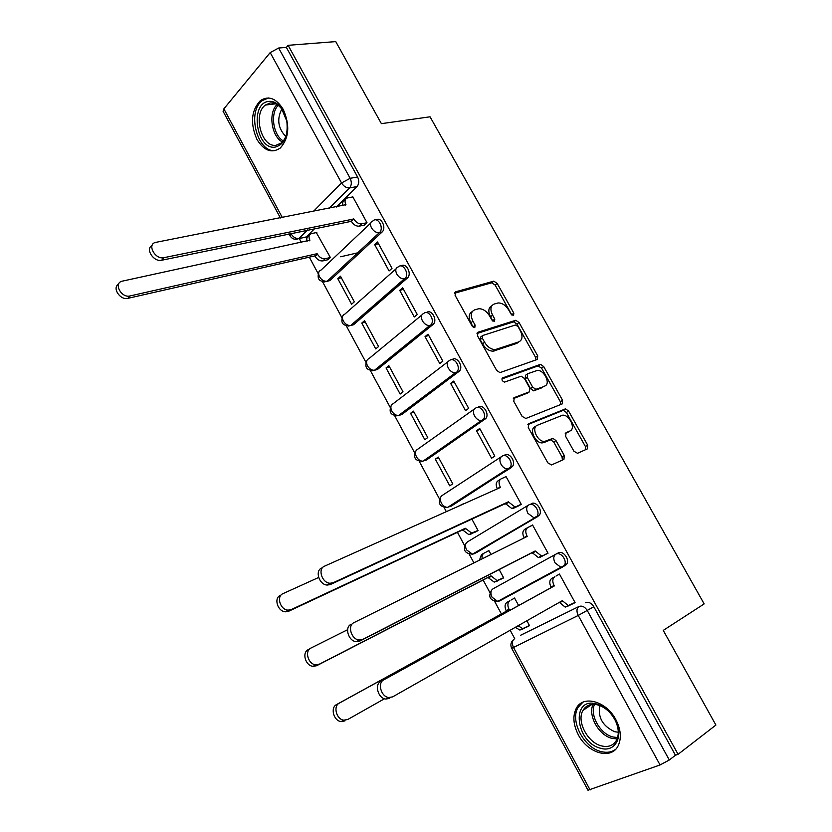 <?xml version="1.0" encoding="UTF-8"?>
<svg xmlns="http://www.w3.org/2000/svg" width="832" height="832" viewBox="0 0 832 832"><rect width="100%" height="100%" fill="white"/><g stroke="black" fill="none" stroke-linecap="round" stroke-linejoin="round"><path stroke-width="1.25" d="M513.521 315.578L513.833 313.165L497.182 283.421L493.792 281.154L455.655 291.814L455.083 295.308L472.139 326.113L474.77 327.673L475.145 325.177L472.94 321.183C470.246 315.432 470.818 311.657 474.656 309.868L478.743 308.734C482.955 308.693 486.606 311.126 489.684 316.046L491.868 319.987L494.447 321.526L494.79 319.072L492.606 315.151C489.934 309.494 490.454 305.791 494.166 304.054L498.108 302.952C502.206 302.91 505.783 305.313 508.841 310.17L511.004 314.049L513.521 315.578M511.909 315.11L495.134 285.054L491.743 282.807L454.574 293.218M473.304 327.371L470.85 322.816L472.94 321.183M492.908 321.152L490.516 316.774L492.606 315.151M283.244 109.408C276.276 98.311 268.663 95.368 260.395 100.578C251.212 110.49 250.058 123.427 256.953 139.422C263.983 150.779 271.752 153.66 280.249 148.065C289.11 138.154 290.108 125.268 283.244 109.408M615.836 719.628C606.237 700.96 582.868 694.762 576.243 708.438C572.551 715.988 573.238 724.755 578.302 734.76C587.6 753.282 611.489 760.219 618.218 745.638C621.66 738.13 620.87 729.466 615.836 719.628M573.934 451.235L577.533 453.294L587.361 448.895L587.662 445.13L568.589 411.05L565.542 408.855L528.705 423.686L528.268 427.513L547.83 462.842L551.554 464.932L563.93 459.389L564.294 455.52L555.984 440.586L552.916 438.37L544.544 441.449C537.42 442.01 530.951 427.336 537.368 425.246L562.65 415.178C569.473 414.513 576.087 428.854 569.92 431.007L566.03 432.661L565.677 436.436L573.934 451.235M288.111 45.313L335.743 41.6L381.389 123.656L430.05 116.802L704.163 603.907L663.25 630.396L715.905 725.057L678.07 754.312L288.111 45.313L286.364 47.403L278.658 48.017L350.147 178.308C351.863 182.094 351.676 185.297 349.586 187.928L329.014 208.458M537.337 359.434L537.732 355.888L519.064 322.525L515.778 320.278L478.036 332.197L477.495 335.795L496.631 370.354L499.928 372.632L537.337 359.434M543.702 366.548L562.567 400.275L562.214 403.926L525.824 418.486L522.09 416.343L513.791 401.357L514.249 397.592L529.381 391.851L529.807 388.17L524.389 378.435L521.165 376.189L504.546 382.106C502.06 381.077 501.405 379.683 502.59 377.915L540.53 364.333L543.702 366.548L541.538 368.066L560.373 401.742L562.567 400.275M520.645 635.253L578.937 606.497C582.057 605.426 584.844 606.778 587.298 610.563L669.292 760.001L660.057 764.962L587.995 790.223M299.27 238.514L301.434 242.528M309.306 257.161L318.063 273.416M322.587 281.809L341.838 317.574M346.362 325.967L365.862 362.19M370.396 370.614L390.146 407.285M394.69 415.75L414.679 452.868M419.266 461.375L439.494 498.95M444.111 507.52L446.337 511.659M457.465 532.345L464.568 545.522M469.227 554.174L473.938 562.931M483.132 580.008L489.923 592.613M494.624 601.359L501.405 613.943M510.182 630.24L514.717 638.664M678.07 754.312L675.449 755.258L669.292 760.001M286.364 47.403L357.604 176.998C359.31 180.752 359.112 183.945 357.022 186.566L336.419 207.012M314.85 228.426L306.259 236.943L295.724 239.304M223.163 111.426L223.87 108.836L270.192 52.593L278.658 48.017M327.59 259.802L330.377 257.546L316.306 232.586M364.031 225.15L367.006 222.726L352.716 196.633L352.331 197.018M374.681 244.618L389.085 270.951L392.007 268.362L377.551 241.977L374.681 244.618L378.518 243.745M337.802 278.689L351.603 304.242L354.328 301.818L340.486 276.214L337.802 278.689L341.349 277.815M399.714 290.368L414.284 316.992L417.279 314.506L402.667 287.82L399.714 290.368L403.499 289.349M361.785 323.076L375.742 348.899L378.539 346.58L364.541 320.694L361.785 323.076L365.29 322.078M425.027 336.617L439.754 363.542L442.842 361.171L428.054 334.183L425.027 336.617L428.761 335.473M386.038 367.942L400.14 394.046L403.021 391.83L388.866 365.664L386.038 367.942L389.501 366.829M450.622 383.396L465.514 410.623L468.686 408.366L453.742 381.066L450.622 383.396L454.303 382.106M410.55 413.296L424.809 439.681L427.762 437.57L413.462 411.122L410.55 413.296L413.962 412.058M476.507 430.706L491.577 458.245L494.832 456.102L479.71 428.49L476.507 430.706L480.147 429.27M435.323 459.139L449.748 485.826L452.785 483.818L438.318 457.08L435.323 459.139L438.703 457.777M517.837 506.23L521.279 504.379L505.981 476.455L504.785 477.225M463.653 503.911L462.27 504.296M474.864 532.303L478.078 530.587L471.879 519.116M544.502 554.965L548.028 553.218L532.563 524.971L530.223 526.334M490.984 554.445L488.862 550.524L486.543 551.876M500.365 579.488L503.662 577.866L499.179 569.577M571.813 604.282L575.089 602.628L559.447 574.049L556.046 576.066M518.617 605.519L514.561 598.031L511.41 599.914M531.17 503.807C535.891 500.51 543.057 510.286 539.406 515.081L476.518 552.604L472.025 554.237M504.494 455.208C509.215 451.662 516.329 461.75 512.45 466.523L451.391 506.033L446.649 507.614M478.119 407.17C482.841 403.354 489.902 413.795 485.794 418.538L426.546 459.961L421.574 461.5M452.046 359.674C456.768 355.597 463.778 366.402 459.43 371.103L401.97 414.398L396.791 415.886M426.442 312.582C431.226 308.589 437.85 319.675 433.368 324.21L377.655 369.314L372.299 370.77M401.149 266.001C405.995 262.163 412.183 273.51 407.597 277.846L353.6 324.719L348.078 326.134M376.126 219.939C381.035 216.237 386.797 227.874 382.106 232.014L329.805 280.602L324.137 281.975M526.25 627.328L529.526 625.674L526.874 620.776M499.574 600.964L497.671 601.38L560.872 567.32L565.126 565.666L566.665 564.21C570.097 559.416 562.89 549.921 558.158 552.968L555.807 554.206C560.539 551.148 567.757 560.664 564.325 565.469L562.786 566.925L499.574 600.964L497.682 601.37L492.003 597.168C490.277 593.33 490.62 590.543 493.022 588.817L555.807 554.206C553.415 555.953 553.155 558.823 555.017 562.838L560.872 567.32L566.665 564.21M500.022 600.111L501.914 599.706M450.466 506.449L451.391 506.033M425.152 460.522L426.546 459.961M400.119 415.054L401.97 414.398M375.378 370.042L377.655 369.314M350.906 325.478L353.6 324.719M326.862 281.382L329.805 280.602M675.449 755.258L593.809 606.736C591.365 602.971 588.578 601.63 585.458 602.711M302.848 237.671L306.259 236.943M491.826 305.77C488.353 307.642 487.916 311.314 490.516 316.774M472.222 311.636C468.697 313.591 468.25 317.325 470.85 322.816M536.089 359.871L535.59 357.417L516.963 324.106L513.677 321.87L476.996 333.476M517.982 326.529L515.455 325L482.643 335.525L482.269 338.042L484.609 342.264C487.614 347.1 491.182 349.544 495.321 349.575L518.877 341.848C522.496 339.976 522.954 336.242 520.27 330.626L517.982 326.529M482.102 335.93L480.542 337.126L480.168 339.643L482.269 338.042M516.755 343.418L518.877 341.848L516.755 343.418L493.21 351.166C489.07 351.125 485.503 348.691 482.508 343.866L480.168 339.643M560.83 404.477L560.373 401.742M513.334 398.632L527.758 392.974M501.873 378.945L537.971 365.934L540.124 364.416M544.7 386.048C551.106 384.082 544.149 369.564 537.254 370.448L527.675 373.745L527.249 377.385L532.657 387.098L535.829 389.324L543.93 386.568M527.082 374.161L525.522 375.274L525.096 378.903L527.249 377.385M542.526 387.546L533.655 390.832L530.494 388.606L525.096 378.903M541.538 368.066L537.971 365.934M568.703 431.787L565.261 433.472M535.153 426.712C528.736 428.813 535.184 443.456 542.308 442.894L546.177 441.116M562.401 460.075L562.037 456.934L553.748 442.021L550.69 439.816L543.941 442.562M585.801 449.592L585.416 446.534L566.384 412.495L563.337 410.311L527.842 424.611M328.13 259.678L322.889 260.894C319.831 261.206 317.242 259.688 315.099 256.318L317.387 254.114C319.53 257.483 322.119 259.022 325.166 258.71L330.366 257.514M316.815 232.471L311.47 233.605C308.88 234.603 308.35 236.818 309.889 240.23L122.19 281.174C113.194 282.984 121.295 298.334 130.01 295.953L317.148 253.687M357.781 252.803L340.704 256.766M325.166 258.71L322.878 260.894L325.187 258.71M314.87 255.892L127.899 298.334C120.203 300.529 111.758 287.685 118.591 284.211M307.112 241.301C306.28 238.462 306.966 236.652 309.15 235.851M352.872 196.914L347.454 197.943C344.854 198.91 344.354 201.146 345.966 204.662L155.761 242.372C146.588 244.026 155.074 259.927 163.946 257.67L353.787 218.972C356.013 222.446 358.665 224.068 361.743 223.818L359.289 226.158C356.21 226.408 353.558 224.796 351.343 221.333L161.658 260.25C153.754 262.34 144.966 248.82 152.069 245.523M364.582 225.035L359.31 226.158M342.961 205.733C342.139 202.852 342.826 201.053 345.041 200.335L345.134 200.252M366.995 222.706L361.764 223.818L359.289 226.158M353.548 218.535L351.104 220.896M268.694 101.421C273.281 100.932 277.482 103.116 281.31 107.962L286.822 121.15C288.33 135.938 284.419 144.602 275.08 147.129C256.214 150.166 249.454 103.106 268.694 101.421M284.69 113.89L281.84 109.044C278.304 104.562 274.414 102.534 270.171 102.981L265.439 105.03C252.512 113.974 261.508 147.815 276.068 145.267L281.32 142.99C284.378 140.369 286.312 136.417 287.144 131.123M268.486 97.968L262.434 100.516C246.386 111.582 257.483 153.556 275.548 150.488M285.761 136.51C278.013 128.232 276.702 119.07 281.83 109.034L281.31 107.962M596.305 703.893C604.542 706.316 611.01 712.067 615.732 721.167C623.844 737.079 614.754 752.773 600.579 748.249C575.619 742.425 570.617 697.164 595.91 703.799L596.305 703.893M601.442 745.888C608.338 747.531 613.371 745.618 616.554 740.137C619.154 734.625 618.79 728.187 615.462 720.824C611.104 712.421 605.114 707.096 597.501 704.85L597.137 704.766C590.678 703.518 585.957 705.401 582.962 710.424C576.358 721.094 587.538 742.633 601.442 745.888M618.28 732.212L614.827 731.765C602.763 726.253 597.74 717.517 599.737 705.557M582.889 702.229L578.032 707.45C569.837 720.668 583.627 747.396 600.891 751.504C606.611 753.022 611.489 752.315 615.534 749.382M476.59 531.482L468.926 534.706L462.623 529.932L465.317 528.278L471.619 533.062L478.015 530.452M463.549 503.724L457.714 506.574M318.635 577.47L283.046 593.611C276.016 596.274 280.259 610.033 288.184 610.126L291.262 609.575L465.317 528.278M462.623 529.932L288.652 611.25L285.584 611.801C277.659 611.707 273.437 597.99 280.467 595.317M506.085 476.642L501.238 478.785C498.763 480.345 498.42 483.07 500.219 486.97L500.469 487.438L324.563 566.155C317.439 568.797 321.984 583.034 330.075 583.253L333.195 582.733L508.331 501.821L514.79 506.834L516.402 506.501L511.888 508.591L505.44 503.599L330.356 584.542L327.246 585.062C319.166 584.854 314.642 570.658 321.755 568.006M497.37 488.831L497.349 488.779C495.56 484.89 495.903 482.165 498.378 480.605L500.406 479.315M519.574 505.409L513.5 508.269M521.206 504.244L516.402 506.501M508.331 501.821L505.44 503.599M503.62 577.793L494.25 582.119L488.457 577.855L490.974 575.838L497.026 580.58L503.578 577.72M488.956 550.69L484.193 553.041C482.383 554.091 481.718 556.015 482.206 558.813M347.61 629.699L311.022 648.014C304.294 650.853 308.121 664.373 315.817 664.799L319.332 664.186L490.974 575.838M488.218 577.398L316.628 665.725L313.123 666.338C305.438 665.922 301.621 652.434 308.339 649.594M479.43 560.196L481.458 554.642L483.787 553.28M532.657 525.148L527.873 527.488C525.45 529.162 525.148 531.981 526.968 535.933L527.228 536.411L353.964 622.627C347.162 625.466 351.291 639.475 359.143 640.016L362.71 639.423L535.174 550.961L541.372 555.911L543.213 555.526L538.387 557.565L532.199 552.635L359.778 641.098L356.221 641.69C348.379 641.15 344.261 627.182 351.062 624.343M524.181 537.93L524.025 537.638C522.205 533.686 522.506 530.878 524.94 529.204L527.467 527.727M547.997 553.155L540.238 557.19M547.945 553.072L543.213 555.526M535.174 550.961L532.199 552.635M344.978 720.897L341.058 721.583C333.601 720.866 330.138 707.574 336.586 704.558L506.428 611.177L506.178 610.719C504.431 606.84 504.754 604.001 507.146 602.222L509.954 600.725C507.562 602.503 507.239 605.342 508.997 609.232L509.246 609.69L339.342 703.113C332.904 706.129 336.378 719.451 343.845 720.169L347.766 719.493L384.457 698.766M518.066 625.768L522.725 628.618L529.433 625.508M524.472 628.326L519.875 630.063L515.31 627.328M506.428 611.177L509.246 609.69M554.289 585.957L551.262 587.548L551.002 587.07C549.162 583.066 549.432 580.164 551.814 578.375L554.83 576.763C552.448 578.552 552.178 581.454 554.029 585.468L554.289 585.957L383.76 679.858C377.25 682.895 381.025 696.696 388.648 697.538L392.621 696.883L562.338 600.673L568.277 605.561L574.995 602.451M570.034 605.29L565.209 607.11L559.354 602.358M389.594 698.412L385.622 699.067C378.009 698.235 374.254 684.466 380.765 681.429L551.262 587.548M511.742 314.766L513.833 313.165M473.054 326.799L475.145 325.177M492.7 320.684L494.79 319.072M520.988 635.055L578.937 606.497C576.576 608.369 576.337 611.354 578.23 615.441L513.5 647.473L590.117 789.963M660.057 764.962L578.23 615.441L593.809 606.736M357.022 186.566L349.586 187.928C346.466 188.115 343.782 186.462 341.546 182.967L270.192 52.593M307.486 229.954L298.917 238.503C295.838 238.784 293.249 237.245 291.117 233.906L291.814 233.21M313.258 211.546L341.546 182.967L350.147 178.308L357.604 176.998M223.87 108.836L282.35 217.599M290.857 233.407L290.181 236.111M538.054 516.36L474.136 553.779L472.472 554.143L466.544 549.869C464.849 546.083 465.213 543.379 467.657 541.757L528.226 505.274M511.306 467.615L447.564 507.416C445.078 507.312 443.009 505.866 441.366 503.1C439.691 499.366 440.097 496.735 442.572 495.217L501.103 456.872M484.858 419.432L482.404 420.389L422.937 461.198C420.337 461.157 418.184 459.711 416.458 456.83C414.804 453.149 415.241 450.601 417.768 449.186L474.323 409.042M458.702 371.8L456.217 372.653L398.58 415.49C395.886 415.522 393.63 414.055 391.82 411.081C390.198 407.441 390.666 404.966 393.224 403.655L447.886 361.774M432.848 324.709L430.321 325.468L374.504 370.261C371.696 370.375 369.346 368.898 367.453 365.81C365.851 362.222 366.35 359.83 368.95 358.613L421.793 315.047M407.295 278.138L404.726 278.803L350.688 325.52C347.786 325.718 345.332 324.23 343.346 321.038C341.765 317.491 342.295 315.172 344.926 314.059L396.032 268.85M382.013 232.097L379.423 232.669L327.132 281.258C324.126 281.549 321.589 280.041 319.498 276.744C317.949 273.25 318.5 270.993 321.162 269.974L370.604 223.163M372.975 220.917C377.707 215.987 384.509 228.114 379.506 232.586L379.309 232.69C376.262 232.898 373.641 231.265 371.446 227.812C369.772 224.182 370.292 221.884 372.975 220.917M398.216 266.926C402.938 262.278 409.822 273.946 405.028 278.512L404.352 278.876C401.398 279.001 398.882 277.389 396.781 274.05C395.086 270.369 395.564 267.987 398.216 266.926M423.738 313.446C428.459 309.088 435.406 320.32 430.841 324.969L429.676 325.593C426.826 325.634 424.403 324.043 422.396 320.819C420.68 317.075 421.127 314.621 423.738 313.446M449.55 360.506C454.262 356.418 461.282 367.255 456.945 371.956L455.302 372.84C452.556 372.798 450.226 371.228 448.313 368.108C446.576 364.322 446.982 361.785 449.55 360.506M475.654 408.096C480.376 404.279 487.448 414.742 483.34 419.484L481.218 420.628C478.587 420.514 476.351 418.964 474.531 415.958C472.753 412.11 473.138 409.49 475.654 408.096M502.07 456.238C506.782 452.681 513.906 462.8 510.026 467.574L507.458 468.957C504.93 468.79 502.788 467.251 501.051 464.35C499.252 460.45 499.585 457.746 502.07 456.238M528.778 504.941C533.51 501.634 540.675 511.441 537.025 516.235L534.009 517.858L527.873 513.302C526.042 509.35 526.344 506.563 528.778 504.941M513.032 640.12C510.723 642.554 510.276 645.268 511.69 648.263L513.5 647.473C511.742 643.562 512.054 640.682 514.436 638.83M588.037 790.317L511.68 648.242M454.761 292.542L455.655 291.814M491.535 282.849L493.584 281.195M495.134 285.054L497.182 283.421M477.246 332.81L478.036 332.197M513.375 321.932L515.476 320.341M516.963 324.106L519.064 322.525M535.59 357.417L537.732 355.888M482.508 343.866L484.609 342.264M494.437 350.917L496.558 349.326M513.677 397.998L514.249 397.592M527.207 393.359L529.381 391.851M530.494 388.606L532.657 387.098M534.134 390.728L536.307 389.23M567.684 432.432L569.92 431.007M550.098 439.93L552.323 438.495M553.748 442.021L555.984 440.586M562.037 456.934L564.294 455.52M562.827 410.415L565.032 408.959M566.384 412.495L568.589 411.05M585.416 446.534L587.662 445.13M315.099 256.318L317.387 254.114M309.275 240.833L309.889 240.23M127.899 298.334L130.01 295.953M345.966 204.662L345.353 205.265M353.787 218.972L351.343 221.333M163.946 257.67L161.658 260.25M282.391 141.991C271.492 136.49 268.018 112.809 277.025 104.572M278.19 105.352C269.974 113.474 273.166 135.346 283.296 140.941M617.105 738.93L611.988 738.358C598.676 735.301 587.642 715.333 593.091 704.35M594.537 704.382C589.503 715.062 600.174 734.063 612.924 736.996L617.583 737.547M462.873 530.39L465.556 528.726M470.517 534.362L473.221 532.719M288.652 611.25L291.262 609.575M500.219 486.97L497.349 488.779M508.581 502.289L505.69 504.067M333.195 582.733L330.356 584.542M488.457 577.855L491.223 576.295M496.08 581.724L498.857 580.185M316.628 665.725L319.332 664.186M526.968 535.933L524.025 537.638M535.434 551.439L532.459 553.103M362.71 639.423L359.778 641.098M507.146 602.222L509.954 600.725M506.178 610.719L508.997 609.232M336.586 704.558L339.342 703.113M554.029 585.468L551.002 587.07M554.83 576.763L551.814 578.375M562.598 601.151L559.541 602.711M383.76 679.858L380.765 681.429M262.694 100.318L260.395 100.578M382.106 232.014L379.309 232.69L327.132 281.258C319.426 282.318 316.68 279.209 318.885 271.939M407.597 277.846L404.352 278.876L350.688 325.52C342.982 326.321 340.34 323.138 342.753 315.962M433.368 324.21L429.676 325.593L374.504 370.261C366.798 370.802 364.25 367.536 366.881 360.454M459.43 371.103L455.302 372.84L398.58 415.49C390.874 415.761 388.44 412.402 391.29 405.402M485.794 418.538L481.218 420.628L422.937 461.198C415.21 461.209 412.89 457.756 415.958 450.83M512.45 466.523L507.458 468.957L447.564 507.416C439.826 507.156 437.611 503.599 440.918 496.746M539.406 515.081L472.472 554.143C464.714 553.602 462.602 549.942 466.159 543.15M491.681 590.054C487.885 596.783 489.882 600.558 497.671 601.38M306.155 237.047L298.813 238.607C295.131 240.011 292.219 239.127 290.077 235.924L288.943 233.802M223.038 111.197L280.426 217.974M491.743 282.807L493.792 281.154M513.677 321.87L515.778 320.278M493.21 351.166L495.321 349.575M533.655 390.832L535.829 389.324M538.377 365.851L540.53 364.333M542.308 442.894L544.544 441.449M550.69 439.816L552.916 438.37M563.337 410.311L565.542 408.855M275.61 103.834L265.439 105.03M591.864 704.434L582.962 710.424M597.137 704.766L595.91 703.799M468.926 534.706L471.619 533.062M285.584 611.801L288.184 610.126M514.79 506.834L511.888 508.591M330.075 583.253L327.246 585.062M494.25 582.119L497.026 580.58M313.123 666.338L315.817 664.799M541.372 555.911L538.387 557.565M359.143 640.016L356.221 641.69M519.875 630.063L522.725 628.618M341.058 721.583L343.845 720.169M568.277 605.561L565.209 607.11M388.648 697.538L385.622 699.067"/></g></svg>
